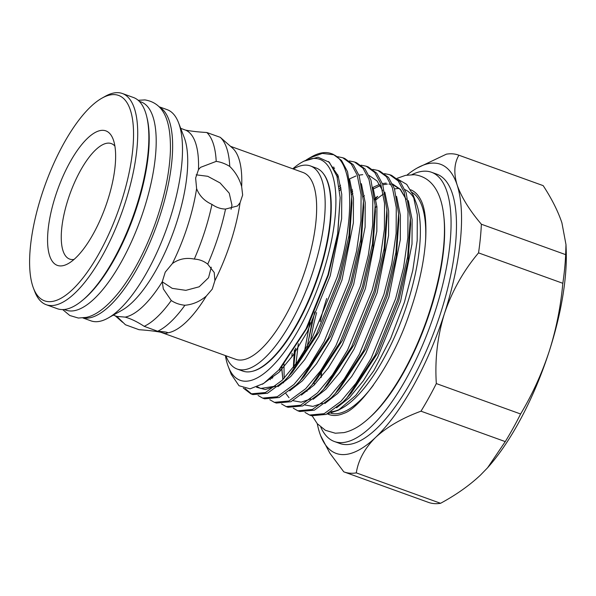 <?xml version="1.0" encoding="UTF-8"?>
<svg xmlns="http://www.w3.org/2000/svg" width="596" height="596" viewBox="0 0 596 596"><rect width="100%" height="100%" fill="white"/><g stroke="black" fill="none" stroke-linecap="round" stroke-linejoin="round"><path stroke-width="0.89" d="M411.978 174.613A143.114 50.854 109.8 0 1 431.534 172.274A143.114 50.854 109.8 0 1 435.192 311.268A143.114 50.854 109.8 0 1 334.371 441.509A143.114 50.854 109.8 0 1 320.819 427.213M431.534 172.274L436.942 174.218A143.114 50.854 109.8 0 1 440.593 313.22A143.114 50.854 109.8 0 1 339.772 443.461L334.371 441.509M327.599 413.937A119.565 42.487 -70.2 0 0 333.067 415.427A119.565 42.487 -70.2 0 0 343.721 413.393C359.716 408.714 392.168 364.901 409.109 314.442C418.742 286.952 424.27 261.696 425.708 238.661C426.498 220.49 424.859 207.557 420.776 199.883A119.565 42.487 -70.2 0 0 410.674 189.781M320.939 377.573A129.518 46.019 109.8 0 1 321.065 374.437M321.356 377.074A129.518 46.019 109.8 0 1 321.542 372.969M139.3 101.313L141.103 101.961A110.655 39.321 109.8 0 1 142.265 214.426A110.655 39.321 109.8 0 1 69.657 310.933A110.655 39.321 109.8 0 1 65.97 310.136L64.174 309.488M101.998 98.131L105.276 96.291A112.257 39.887 109.8 0 1 118.656 92.708A112.257 39.887 109.8 0 1 122.396 93.512A112.257 39.887 109.8 0 1 123.581 207.602A112.257 39.887 109.8 0 1 49.93 305.502A112.257 39.887 109.8 0 1 46.19 304.698A112.257 39.887 109.8 0 1 34.784 291.623L33.436 288.114A109.18 38.792 109.8 0 1 45.102 184.961A109.18 38.792 109.8 0 1 101.998 98.131A109.18 38.792 109.8 0 1 115.013 94.645A109.18 38.792 109.8 0 1 121.442 201.47A109.18 38.792 109.8 0 1 48.164 301.613A109.18 38.792 109.8 0 1 33.436 288.114M122.396 93.512L133.534 97.535A112.257 39.887 109.8 0 1 134.718 211.625A112.257 39.887 109.8 0 1 61.06 309.525A112.257 39.887 109.8 0 1 57.32 308.713L46.19 304.698M103.481 130.36A71.498 25.405 109.8 0 1 113.121 139.203A71.498 25.405 109.8 0 1 105.485 206.752A71.498 25.405 109.8 0 1 68.227 263.611A71.498 25.405 109.8 0 1 59.704 265.898A71.498 25.405 109.8 0 1 55.495 195.942A71.498 25.405 109.8 0 1 103.481 130.36M74.031 259.416A61.395 21.814 109.8 0 1 71.676 259.528A61.395 21.814 109.8 0 1 68.063 199.451A61.395 21.814 109.8 0 1 109.269 143.144A61.395 21.814 109.8 0 1 114.916 146.139M159.497 107.116A112.257 39.887 109.8 0 1 157.396 223.381A112.257 39.887 109.8 0 1 84.848 318.108A112.257 39.887 109.8 0 1 83.425 317.921M159.184 106.788L167.156 109.664A112.257 39.887 109.8 0 1 178.554 122.739A112.257 39.887 109.8 0 1 166.567 228.797A112.257 39.887 109.8 0 1 108.062 318.07A112.257 39.887 109.8 0 1 94.682 321.654A112.257 39.887 109.8 0 1 90.942 320.849L82.971 317.973M293.336 168.996A107.951 38.36 109.8 0 1 306.851 165.174A107.951 38.36 109.8 0 1 310.449 165.956L316.118 168.005A107.951 38.36 109.8 0 1 323.144 173.339A107.951 38.36 109.8 0 1 315.56 282.564A107.951 38.36 109.8 0 1 251.639 371.472A107.951 38.36 109.8 0 1 246.424 371.867A107.951 38.36 109.8 0 1 242.833 371.084L237.156 369.036A107.951 38.36 109.8 0 1 225.929 355.775M310.449 165.956A107.951 38.36 109.8 0 1 311.581 275.672A107.951 38.36 109.8 0 1 240.754 369.818A107.951 38.36 109.8 0 1 237.156 369.036M230.518 146.325L303.103 172.52A99.286 35.276 109.8 0 1 304.154 273.422A99.286 35.276 109.8 0 1 239.003 360.014A99.286 35.276 109.8 0 1 235.696 359.299L160.749 332.248C154.878 331.138 147.644 330.288 139.032 329.707L125.428 324.76L116.95 316.498M240.076 202.7L237.536 205.955L225.541 209.069C220.744 208.958 216.221 207.401 211.96 204.391C204.488 201.061 199.369 195.801 196.605 188.619L195.63 178.055L198.475 169.666L200.494 167.372L216.206 161.382C220.676 161.978 225.191 163.662 229.758 166.433C235.509 172.088 239.473 178.83 241.663 186.637L242.654 195.026L240.076 202.7A99.286 35.276 109.8 0 1 214.91 280.597L212.258 289.127L206.32 296.063C199.883 301.509 192.754 304.571 184.916 305.256C179.664 304.712 175.12 303.133 171.268 300.518L163.319 288.933L162.268 281.766L165.234 272.156L172.415 263.507C178.942 258.91 186.235 257.442 194.296 259.081C199.399 259.372 203.877 261.07 207.743 264.177L214.217 272.499L214.91 280.597M231.084 209.263L231.971 205.218L229.236 193.179L220.088 182.942L207.751 176.304L196.188 174.822M162.268 281.796L172.214 288.352L185.848 290.349L199.161 286.803L208.548 277.729L211.267 267.187M206.32 296.063A99.286 35.276 109.8 0 1 167.759 332.836L165.681 333.551L160.749 332.248M116.928 316.416L125.205 317.109C130.993 318.756 137.326 321.833 144.202 326.332L157.642 331.264C164.295 331.681 167.67 332.21 167.759 332.836L167.752 332.851M241.663 186.637A99.286 35.276 109.8 0 0 232.477 148.046L220.282 137.333L206.805 132.506C198.677 132.044 191.607 131.254 185.594 130.129L180.707 128.349M413.177 195.13L416.239 203.109A117.755 41.839 109.8 0 1 407.284 303.766A117.755 41.839 109.8 0 1 342.29 408.007L338.215 410.301L355.79 395.386L373.908 370.593L390.685 338.446L404.446 302.179L412.775 270.428L417.178 240.583L417.319 214.851L413.177 195.13L406.74 184.417L397.89 179.217M340.264 409.072A117.755 41.839 109.8 0 1 331.026 411.776M309.987 388.897A117.755 41.839 109.8 0 1 309.697 387.378M310.628 340.607A117.755 41.839 109.8 0 1 316.588 312.632M311.961 322.652L307.216 346.619M327.062 413.982L338.215 410.301M376.076 199.809A117.755 41.839 109.8 0 1 383.37 194.117M394.567 188.999A117.755 41.839 109.8 0 1 399.298 188.492M404.922 189.64A117.755 41.839 109.8 0 1 414.622 199.466M375.718 197.716L377.708 196.322L374.817 199.854M292.785 168.795A117.419 41.72 109.8 0 1 301.986 162.209A117.419 41.72 109.8 0 1 322.898 273.34A117.419 41.72 109.8 0 1 228.253 366.518A117.419 41.72 109.8 0 1 225.385 355.574M301.986 162.209L303.662 161.27L317.981 157.188L329.365 162.313L336.926 176.192L340.16 197.656L337.656 233.714L327.986 274.771L306.009 328.955L278.779 369.997L263.67 383.452L250.074 388.838L239.003 385.731L231.263 374.355L228.253 366.518M384.532 173.637L389.657 174.673L398.21 180.938L404.148 192.068L407.999 211.714L407.858 237.774L403.522 267.835L395.64 298.663L371.04 358.516L355.901 383.317L340.905 401.384L324.142 413.691L309.548 415.032L304.988 412.41M293.754 366.942L295.549 348.139M298.328 343.691L295.951 363.977M309.548 415.032L311.537 415.755L326.139 414.414L342.901 402.099L347.088 397.696L375.115 355.253L397.636 299.386L407.642 256.801L410.339 218.084L406.144 192.784L400.199 181.661L391.654 175.395L389.657 174.673M333.7 154.744L322.294 153.403L309.309 158.096L311.82 156.688A126.643 44.998 109.8 0 1 331.138 153.552A126.643 44.998 109.8 0 1 333.7 154.744C353.875 163.677 354.948 220.527 336.993 277.498L312.393 337.351L297.255 362.152L282.258 380.218L265.496 392.526L250.901 393.867L243.317 388.078M245.15 388.585L251.907 394.194M250.901 393.867L252.89 394.589L267.492 393.248L284.255 380.933L288.442 376.53L316.469 334.088L338.99 278.22L348.988 235.636L351.692 196.918L347.498 171.618L341.553 160.495L333.008 154.23L331.138 153.552M337.612 156.703L342.745 157.739L351.29 164.004L357.235 175.135L361.079 194.78L360.938 220.84L356.602 250.901L348.72 281.729L324.12 341.582L308.989 366.384L293.992 384.45L277.229 396.757L262.627 398.098L258.068 395.476M262.627 398.098L264.624 398.821L279.219 397.48L295.981 385.172L300.168 380.762L328.195 338.319L350.716 282.452L360.722 239.875L363.426 201.15L359.224 175.857L353.279 164.727L344.734 158.462L342.745 157.739M349.345 160.942L354.471 161.978L363.016 168.236L368.961 179.366L372.813 199.012L372.664 225.072L368.335 255.133L360.453 285.968L335.853 345.814L320.715 370.615L305.718 388.681L288.956 400.989L274.354 402.337L269.802 399.707M274.354 402.33L276.35 403.052L290.952 401.711L307.715 389.404L311.902 384.994L339.929 342.551L362.442 286.683L372.448 244.107L375.152 205.389L370.958 180.089L365.013 168.959L356.468 162.693L354.471 161.978M361.072 165.174L366.205 166.209L374.75 172.475L380.688 183.598L384.539 203.251L384.398 229.311L380.062 259.364L372.18 290.2L347.58 350.046L332.449 374.854L317.452 392.92L300.682 405.228L286.087 406.569L281.528 403.939M272.588 376.329L272.745 377.909M286.087 406.569L288.077 407.284L302.679 405.943L319.441 393.636L323.628 389.233L351.655 346.783L374.176 290.915L384.182 248.338L386.878 209.621L382.684 184.32L376.739 173.19L368.194 166.925L366.205 166.209M372.798 169.406L377.931 170.441L386.476 176.707L392.421 187.837L396.273 207.482L396.124 233.543L391.788 263.596L383.913 294.431L359.314 354.285L344.175 379.086L329.178 397.152L312.416 409.459L297.814 410.8L293.262 408.171M281.878 369.304L281.901 366.51M283.994 364.059L284.143 378.304M297.814 410.8L299.81 411.516L314.405 410.175L331.175 397.867L335.362 393.464L363.389 351.022L385.903 295.147L395.908 252.57L398.612 213.852L394.41 188.552L388.473 177.422L379.92 171.156L377.931 170.441M338.342 176.416L337.254 177.31M341.165 188.947L339.668 190.534M351.402 191.942L352.527 190.795M352.892 193.179L351.58 194.572M326.697 298.492A117.755 41.839 -70.2 0 0 320.164 321.676M314.114 382.535A117.755 41.839 -70.2 0 0 314.368 384.807M331.108 413.296A117.755 41.839 -70.2 0 0 373.439 385.105M425.581 240.62A117.755 41.839 -70.2 0 0 412.045 192.441M376.866 206.141A117.755 41.839 -70.2 0 0 375.249 207.848M309.309 158.096L306.337 159.892M251.639 371.472L252.302 371.323A107.585 38.226 -70.2 0 0 315.992 282.728A107.585 38.226 -70.2 0 0 323.561 173.868L323.144 173.339M184.916 305.256A105.432 37.466 109.8 0 1 157.642 331.264M171.268 300.518A105.432 37.466 109.8 0 1 144.202 326.332M162.268 281.766A99.286 35.276 109.8 0 1 125.205 317.109M178.554 122.739L184.239 137.549A99.286 35.276 109.8 0 1 173.637 231.345A99.286 35.276 109.8 0 1 121.897 310.3L108.062 318.07M196.605 188.619A99.286 35.276 109.8 0 1 172.415 263.507M185.594 130.129A99.286 35.276 109.8 0 1 198.475 169.666M206.805 132.506A105.432 37.466 109.8 0 1 216.206 161.382M220.282 137.333A105.432 37.466 109.8 0 1 229.758 166.433M225.541 209.069A105.432 37.466 109.8 0 1 207.743 264.177M211.96 204.391A105.432 37.466 109.8 0 1 194.296 259.081M147.264 118.828A110.655 39.321 109.8 0 1 133.497 216.862A110.655 39.321 109.8 0 1 81.488 301.092M443.417 213.323A129.518 46.019 109.8 0 1 369.729 417.505M421.067 200.465A119.565 42.487 -70.2 0 0 420.776 199.883M407.001 175.068A153.694 54.608 109.8 0 1 417.088 168.079L446.374 154.17A168.445 59.853 109.8 0 1 458.51 155.079L542.8 185.498A168.445 59.853 109.8 0 1 543.179 185.639C551.762 198.788 558.005 211.185 561.909 222.844L565.984 244.591L566.2 250.044A153.694 54.608 109.8 0 1 549.207 351.349A153.694 54.608 109.8 0 1 487.662 467.659A153.694 54.608 109.8 0 1 487.245 468.121L480.413 475.154C469.38 485.509 456.104 494.889 440.578 503.292A168.445 59.853 109.8 0 1 428.442 502.383L344.153 471.965A168.445 59.853 109.8 0 1 343.773 471.823L329.834 453.139L320.663 435.736M565.984 244.591L565.656 254.641A168.445 59.853 109.8 0 1 562.825 283.301C560.724 306.672 556.187 329.35 549.207 351.349C541.935 373.401 532.407 394.276 520.613 413.989A168.445 59.853 109.8 0 1 505.266 441.606L487.662 467.659M440.578 503.292L356.289 472.874A168.445 59.853 109.8 0 1 344.153 471.965M458.51 155.079A168.445 59.853 109.8 0 1 458.89 155.221L543.179 185.639M565.656 254.641L481.367 224.223A168.445 59.853 109.8 0 1 478.536 252.883L562.825 283.301M481.367 224.223C469.484 210.232 461.416 197.172 457.154 185.036C453.586 173.242 454.167 163.304 458.89 155.221M520.613 413.989L436.324 383.571C434.767 359.619 437.479 336.278 444.452 313.548C452.14 290.967 463.494 270.74 478.536 252.883M436.324 383.571A168.445 59.853 109.8 0 1 420.977 411.188L505.266 441.606M356.289 472.874C358.293 460.052 364.752 448.207 375.659 437.352C387.132 426.818 402.24 418.094 420.977 411.188M417.088 168.079A153.694 54.608 109.8 0 1 457.154 185.036A153.694 54.608 109.8 0 1 444.452 313.548A153.694 54.608 109.8 0 1 375.659 437.352A153.694 54.608 109.8 0 1 320.574 435.505A153.694 54.608 109.8 0 1 319.56 432.644A153.694 54.608 109.8 0 1 317.273 423.682M340.16 197.656L337.701 235.278L328.359 275.166L307.231 327.733L280.925 367.613L278.779 369.997M351.692 196.918L351.945 203.214L349.427 239.51L340.092 279.397L318.957 331.965L292.651 371.852L288.442 376.53M275.486 386.275L265.175 389.523L256.504 387.236M333.149 167.297L333.864 167.081M363.426 201.15L363.672 207.445L361.154 243.749L351.819 283.636L330.683 336.196L304.377 376.083L300.168 380.762M336.658 175.328L337.731 174.702M375.152 205.389L375.405 211.677L372.887 247.981L363.553 287.868L342.417 340.428L316.111 380.315L311.902 384.994M270.368 379.719L270.085 378.579M339.154 186.414L340.562 185.207M349.532 178.897L356.013 175.954M358.971 175.135L362.74 174.643M369.073 175.485L377.037 180.923L382.699 190.75M386.878 209.621L387.132 215.908L384.614 252.212L375.279 292.1L354.143 344.667L327.837 384.547L323.628 389.233M310.672 398.97L301.181 402.158L293.016 400.706M289.015 397.696L285.961 393.628M280.068 371.204L279.911 368.738M351.26 190.318L352.296 189.446M398.612 213.852L398.858 220.14L396.347 256.444L387.005 296.331L365.877 348.898L339.571 388.778L335.362 393.464M322.406 403.201L312.907 406.397L304.742 404.945M291.839 357.011L292.129 353.264M372.992 187.36L379.473 184.417M382.423 183.605L386.201 183.106M392.533 183.955L400.497 189.386L406.159 199.213M410.339 218.084L410.592 224.379L408.074 260.675L398.739 300.563L377.603 353.13L351.297 393.017L347.088 397.696M304.549 351.074L309.927 322.317M374.72 198.788L377.708 196.322M328.523 161.509L338.103 175.723L341.746 194.177L341.642 218.657L330.236 275.844L307.201 332.054L293.023 355.35L278.973 372.321L262.382 384.264M349.651 179.441L353.473 198.408L353.368 222.889L341.962 280.075L318.927 336.286L304.75 359.582L290.699 376.553L277.93 386.633M333.767 168.392L334.542 168.124M361.377 183.672L365.206 202.647L365.102 227.121L353.696 284.307L330.661 340.517L316.476 363.821L302.425 380.784L289.663 390.864M373.111 187.904L376.933 206.879L376.828 231.352L365.423 288.538L342.387 344.756L328.21 368.052L314.159 385.023L301.39 395.096M384.837 192.135L388.667 211.111L388.562 235.591L377.149 292.778L354.113 348.988L339.936 372.284L325.885 389.255L313.116 399.327M283.54 382.878L283.316 381.857M281.781 369.401L282.891 379.585L281.677 366.764M396.563 196.375L400.393 215.342L400.288 239.823L388.883 297.009L365.847 353.219L351.67 376.516L337.619 393.487L324.85 403.559M293.359 367.456L294.409 349.882M363.173 196.732L364.365 195.667M373.32 188.947L380.248 185.49M408.297 200.606L412.119 219.574L412.015 244.055L400.609 301.241L377.573 357.451L363.396 380.747L349.345 397.718L336.576 407.798M307.082 346.857L314.733 311.909M312.267 415.993L317.303 423.719L325.379 430.305L335.295 433.217L343.952 432.614C350.232 431.176 356.415 428.166 362.48 423.57C369.632 418.213 376.717 411.046 383.75 402.069C400.43 380.479 414.622 353.48 426.319 321.08C451.03 250.663 453.653 179.925 414.399 174.71L405.541 175.358L396.929 178.39M62.684 309.577L69.792 315.507L78.337 318.041L86.323 317.385C96.306 315.277 107.317 306.716 119.371 291.712C133.199 273.817 145.014 251.467 154.811 224.662C164.265 198.192 169.465 173.741 170.396 151.317C171 121.956 164.66 103.197 144.955 99.912L138.212 100.292M113.3 315.128L116.861 316.409M257.479 386.834L260.601 388.48L275.695 386.104M333.82 168.489L334.609 168.228M337.142 176.9L338.267 176.2M271.53 377.305L271.821 378.639M339.437 188.522L340.905 187.204M351.446 192.508L352.631 191.443M373.454 188.902L380.203 185.609M382.841 184.782L387.385 184.089M388.927 184.089L391.036 184.313M392.906 184.76L400.199 189.379L406.219 199.489M306.784 390.313L307.007 391.334M115.251 315.828L122.627 322.309"/></g></svg>
